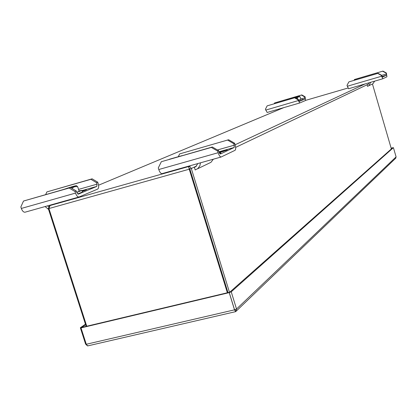 <?xml version="1.0" encoding="UTF-8"?>
<svg xmlns="http://www.w3.org/2000/svg" width="417" height="417" viewBox="0 0 417 417"><rect width="100%" height="100%" fill="white"/><g stroke="black" fill="none" stroke-linecap="round" stroke-linejoin="round"><path stroke-width="0.63" d="M196.527 166.018L191.309 168.51L190.251 166.894L188.562 166.565L189.235 169.203L189.808 168.927L227.963 292.593L189.808 168.927L189.136 168.15M86.752 326.224L48.935 208.547L50.056 205.534L49.534 205.758L48.315 208.615L48.925 208.443M188.901 167.67L188.562 166.565L50.056 205.534L52.803 204.382M189.297 168.379L189.808 168.927L191.309 168.51L229.465 292.239M372.464 84.036L391.365 148.942M227.354 292.739L189.235 169.203L48.935 208.547M86.163 326.365L48.315 208.615M294.584 97.813L294.991 97.651L298.369 99.569L299.218 101.42L305.03 98.985L304.728 96.953L301.423 95.076L301.814 94.92L305.114 96.791L305.484 100.518L299.656 102.999L297.967 99.736L294.584 97.813L267.151 105.861L265.41 109.259L267.161 112.465L299.656 102.999L267.161 112.465M301.814 94.92L274.594 102.952L301.423 95.076M294.991 97.651L267.151 105.861M274.183 103.755L274.594 102.952M298.369 99.569L297.967 99.736M305.114 96.791L304.728 96.953M279.348 109.483L278.978 109.019M280.797 108.879L280.459 108.587M298.562 100.221L300.839 99.267M298.906 101.112L302.403 99.898L302.132 98.985M295.22 97.781L297.342 97.797L298.76 96.676L300.12 96.869L299.197 96.311L292.421 98.407M295.017 97.667L299.192 96.306M298.551 100.174L300.871 99.387L300.12 96.869M297.769 99.23L297.342 97.797M227.713 140.154L233.739 143.657L234.208 145.199L234.182 147.488L220.431 154.014L219.113 152.262L218.623 150.657L212.347 146.987L161.337 161.702L211.351 147.425L217.648 151.11L218.138 152.721C219.05 155.426 220.035 156.86 221.099 157.011L235.042 150.313C235.871 149.573 235.892 147.733 235.099 144.782L234.63 143.245L228.62 139.747L179.654 153.904L228.62 139.747M161.337 161.702L158.283 167.947L158.773 169.526C159.695 172.179 160.748 173.555 161.937 173.665L221.119 157.011M219.733 153.586L220.885 153.023L219.504 153.221M219.066 152.101L223.288 150.897L223.465 151.486M219.29 152.752L227.27 150.011L223.288 150.897M179.654 153.904L178.455 156.333M218.623 150.657L217.648 151.11M234.63 143.245L233.739 143.657M208.761 163.386L210.986 162.302L213.368 159.185M195.808 166.649L194.374 167.332L195.187 169.974L197.861 168.546L199.873 165.778L200.494 162.812M194.374 167.332L195.86 166.612L197.767 163.579M211.351 147.425L212.347 146.987M182.109 155.614L169.286 159.278M382.67 71.224L386.106 73.131L386.481 75.19L382.311 77.171L381.534 75.248L378.021 73.293L348.873 81.888L377.729 73.423L381.247 75.378L382.79 78.777L386.94 76.77L386.382 73.001L382.952 71.099L354.486 79.496L382.952 71.099M348.873 81.888L347.001 85.396L348.586 88.743L382.759 78.787L348.586 88.743M382.024 76.77L383.327 76.295L381.962 76.619M354.486 79.496L354.111 80.194M381.534 75.248L381.247 75.378M386.382 73.001L386.106 73.131M371.656 84.364L372.965 83.723L374.654 81.148M367.93 84.521L367.096 84.917L367.518 86.371L368.852 85.72L370.671 82.305M367.096 84.917L367.961 84.5L369.108 82.764M377.729 73.423L378.021 73.293M359.298 78.782L354.486 80.194M69.165 188.01L70.483 187.478L76.332 191.028L76.817 192.555L78.234 194.181L96.77 186.42L97.01 184.168L96.546 182.698L90.916 179.305L92.126 178.82L97.745 182.208L98.204 183.673C98.965 186.493 98.766 188.307 97.62 189.115L78.943 197.027C77.588 196.975 76.447 195.667 75.513 193.097L75.024 191.565L69.165 188.01L23.519 201.036L20.85 206.931L21.335 208.437C22.273 210.955 23.472 212.217 24.931 212.227L78.943 197.027M78.969 197.022L24.931 212.227M92.126 178.82L46.886 191.909L90.916 179.305M82.243 191.445L86.434 189.844L82.071 190.903M70.483 187.478L23.519 201.036M45.667 194.562L46.886 191.909M76.332 191.028L75.024 191.565M97.745 182.208L96.546 182.698M48.581 209.433L45.083 206.556M48.607 206.702L47.548 205.862M76.785 192.451L81.904 190.376L79.027 190.897M77.671 193.968L82.42 192.002L81.904 190.376M70.854 187.707L76.42 185.628C73.679 186.17 69.566 187.395 64.082 189.308M72 188.401C73.6 186.769 75.513 186.258 77.744 186.868L76.473 185.654M76.723 192.253L79.178 191.382L77.744 186.868M85.626 324.707L81.706 327.428L229.725 292.202M395.618 158.304L396.098 156.875L393.408 147.649L231.232 291.817L236.533 309.013L236.173 311.176L235.714 311.614L235.099 309.607M393.408 147.649L391.162 148.254M396.098 156.875L236.533 309.013L234.568 309.831L229.261 292.619L392.715 147.748L391.141 148.171M229.731 292.202L229.209 292.63L81.013 327.908L81.659 327.434L80.966 327.918L80.335 327.752L85.464 324.207M87.466 345.865L85.589 344.082L80.335 327.752M88.79 345.604L87.653 345.901L86.277 344.265L81.013 327.908M235.224 311.692L235.714 311.614L234.516 309.841L229.209 292.63M235.714 311.614L235.094 309.612M229.261 292.619L231.232 291.817M85.589 344.082L86.23 344.275L234.516 309.841M86.23 344.275L80.966 327.918M368.352 84.161L235.636 147.389M365.146 83.916L235.099 144.782M190.678 165.575L188.562 166.565M98.568 185.211L283.841 107.602M347.945 88.034L305.619 100.377M298.223 100.596L265.665 110.109M305.03 98.985L302.361 99.762M304.978 97.786L300.761 99.022M158.773 169.526L218.138 152.721M218.972 151.793L234.182 147.488M217.439 149.964L234.208 145.199M220.291 151.746L220.494 152.408M347.257 86.267L381.503 76.259M381.925 76.525L386.481 75.19M381.576 75.388L386.356 73.991M75.513 193.097L21.335 208.437M96.77 186.42L81.977 190.611M97.01 184.168L78.552 189.412M221.099 157.011L161.937 173.665M197.481 168.849L210.986 162.302M368.852 85.72L372.965 83.723M235.626 311.655L87.883 345.865M395.869 158.064L236.173 311.176"/></g></svg>
